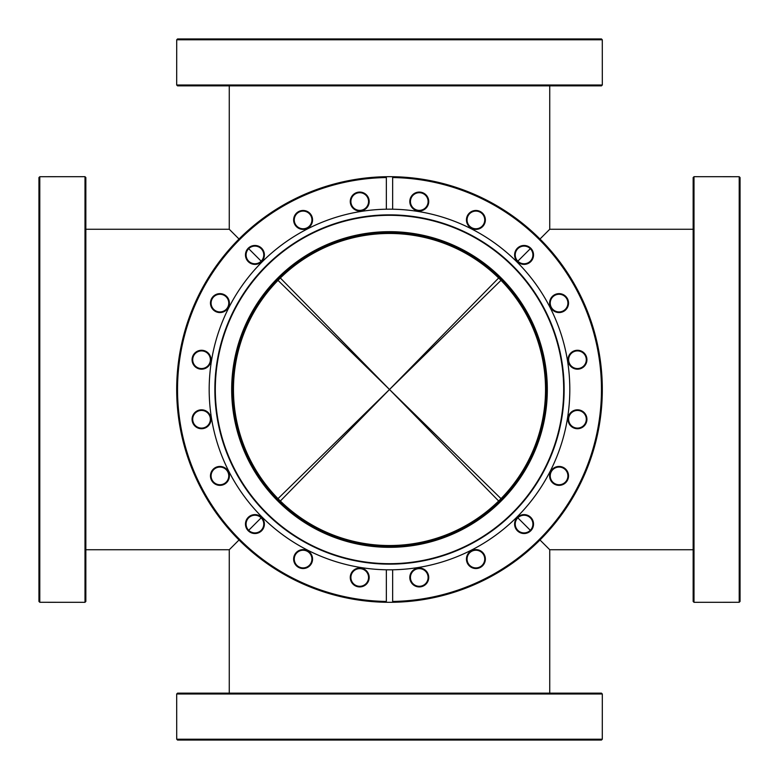 <?xml version="1.0" encoding="UTF-8"?>
<svg xmlns="http://www.w3.org/2000/svg" width="779" height="779" viewBox="0 0 779 779"><rect width="100%" height="100%" fill="white"/><g stroke="black" fill="none" stroke-linecap="round" stroke-linejoin="round"><path stroke-width="1.17" d="M545.534 389.5A156.034 156.034 0 0 0 389.5 233.466A156.034 156.034 0 0 0 233.466 389.5A156.034 156.034 0 0 0 389.5 545.534A156.034 156.034 0 0 0 545.534 389.5M498.648 501.004L389.5 389.5L280.352 501.004M280.352 277.996L389.5 389.5L277.996 280.352M501.004 280.352L389.5 389.5L498.648 277.996M549.74 693.154L549.74 549.74L539.983 539.983M530.314 530.314L517.821 517.821M261.179 517.821L248.686 530.314M239.017 539.983L229.26 549.74L85.846 549.74M229.26 693.154L229.26 549.74M517.821 261.179L530.314 248.686M539.983 239.017L549.74 229.26L549.74 85.846M239.017 239.017L229.26 229.26L229.26 85.846M248.686 248.686L261.179 261.179M277.996 498.648L389.5 389.5L501.004 498.648M176.687 694.001L177.534 693.154L601.466 693.154L602.313 694.001L176.687 694.001L176.716 739.213L602.284 739.213L602.313 694.001M601.446 740.05L602.284 739.213L601.446 740.05L177.554 740.05L176.716 739.213L177.554 740.05M602.313 84.999L601.466 85.846L177.534 85.846L176.687 84.999L602.313 84.999L602.284 39.787L176.716 39.787L176.687 84.999M177.554 38.95L176.716 39.787L177.554 38.95L601.446 38.95L602.284 39.787L601.446 38.95M84.999 176.687L85.846 177.534L85.846 601.466L84.999 602.313L84.999 176.687L39.787 176.716L39.787 602.284L84.999 602.313M38.95 601.446L39.787 602.284L38.95 601.446L38.95 177.554L39.787 176.716L38.95 177.554M694.001 602.313L693.154 601.466L693.154 177.534L694.001 176.687L694.001 602.313L739.213 602.284L739.213 176.716L694.001 176.687M740.05 177.554L739.213 176.716L740.05 177.554L740.05 601.446L739.213 602.284L740.05 601.446M364.815 545.378A157.825 157.825 0 0 1 233.622 364.815A157.825 157.825 0 0 1 414.185 233.622A157.825 157.825 0 0 1 545.378 414.185A157.825 157.825 0 0 1 364.815 545.378M414.058 234.45A156.978 156.978 0 0 0 234.45 364.942A156.978 156.978 0 0 0 364.942 544.55A156.978 156.978 0 0 0 544.55 414.058A156.978 156.978 0 0 0 414.058 234.45M474.421 229.279A9.465 9.465 0 0 1 466.553 218.451A9.465 9.465 0 0 1 477.381 210.583A9.465 9.465 0 0 1 485.249 221.411A9.465 9.465 0 0 1 474.421 229.279M477.284 211.206A8.832 8.832 0 0 0 467.176 218.548A8.832 8.832 0 0 0 474.518 228.656A8.832 8.832 0 0 0 484.626 221.314A8.832 8.832 0 0 0 477.284 211.206M522.592 264.276A9.465 9.465 0 0 1 514.724 253.448A9.465 9.465 0 0 1 525.552 245.58A9.465 9.465 0 0 1 533.42 256.408A9.465 9.465 0 0 1 522.592 264.276M525.455 246.203A8.832 8.832 0 0 0 515.347 253.545A8.832 8.832 0 0 0 522.69 263.653A8.832 8.832 0 0 0 532.797 256.31A8.832 8.832 0 0 0 525.455 246.203M575.983 369.071A9.465 9.465 0 0 1 568.125 358.252A9.465 9.465 0 0 1 578.943 350.384A9.465 9.465 0 0 1 586.811 361.213A9.465 9.465 0 0 1 575.983 369.071M578.846 351.008A8.832 8.832 0 0 0 568.748 358.35A8.832 8.832 0 0 0 576.09 368.448A8.832 8.832 0 0 0 586.188 361.115A8.832 8.832 0 0 0 578.846 351.008M557.589 312.447A9.465 9.465 0 0 1 549.721 301.619A9.465 9.465 0 0 1 560.549 293.751A9.465 9.465 0 0 1 568.417 304.579A9.465 9.465 0 0 1 557.589 312.447M560.452 294.374A8.832 8.832 0 0 0 550.344 301.716A8.832 8.832 0 0 0 557.686 311.824A8.832 8.832 0 0 0 567.794 304.482A8.832 8.832 0 0 0 560.452 294.374M575.983 428.616A9.465 9.465 0 0 1 568.125 417.787A9.465 9.465 0 0 1 578.943 409.929A9.465 9.465 0 0 1 586.811 420.748A9.465 9.465 0 0 1 575.983 428.616M578.846 410.552A8.832 8.832 0 0 0 568.748 417.885A8.832 8.832 0 0 0 576.09 427.992A8.832 8.832 0 0 0 586.188 420.65A8.832 8.832 0 0 0 578.846 410.552M557.589 485.249A9.465 9.465 0 0 1 549.721 474.421A9.465 9.465 0 0 1 560.549 466.553A9.465 9.465 0 0 1 568.417 477.381A9.465 9.465 0 0 1 557.589 485.249M560.452 467.176A8.832 8.832 0 0 0 550.344 474.518A8.832 8.832 0 0 0 557.686 484.626A8.832 8.832 0 0 0 567.794 477.284A8.832 8.832 0 0 0 560.452 467.176M522.592 533.42A9.465 9.465 0 0 1 514.724 522.592A9.465 9.465 0 0 1 525.552 514.724A9.465 9.465 0 0 1 533.42 525.552A9.465 9.465 0 0 1 522.592 533.42M525.455 515.347A8.832 8.832 0 0 0 515.347 522.69A8.832 8.832 0 0 0 522.69 532.797A8.832 8.832 0 0 0 532.797 525.455A8.832 8.832 0 0 0 525.455 515.347M474.421 568.417A9.465 9.465 0 0 1 466.553 557.589A9.465 9.465 0 0 1 477.381 549.721A9.465 9.465 0 0 1 485.249 560.549A9.465 9.465 0 0 1 474.421 568.417M477.284 550.344A8.832 8.832 0 0 0 467.176 557.686A8.832 8.832 0 0 0 474.518 567.794A8.832 8.832 0 0 0 484.626 560.452A8.832 8.832 0 0 0 477.284 550.344M417.787 586.811A9.465 9.465 0 0 1 409.929 575.983A9.465 9.465 0 0 1 420.748 568.125A9.465 9.465 0 0 1 428.616 578.943A9.465 9.465 0 0 1 417.787 586.811M420.65 568.748A8.832 8.832 0 0 0 410.552 576.09A8.832 8.832 0 0 0 417.885 586.188A8.832 8.832 0 0 0 427.992 578.846A8.832 8.832 0 0 0 420.65 568.748M358.252 586.811A9.465 9.465 0 0 1 350.384 575.983A9.465 9.465 0 0 1 361.213 568.125A9.465 9.465 0 0 1 369.071 578.943A9.465 9.465 0 0 1 358.252 586.811M361.115 568.748A8.832 8.832 0 0 0 351.008 576.09A8.832 8.832 0 0 0 358.35 586.188A8.832 8.832 0 0 0 368.448 578.846A8.832 8.832 0 0 0 361.115 568.748M301.619 568.417A9.465 9.465 0 0 1 293.751 557.589A9.465 9.465 0 0 1 304.579 549.721A9.465 9.465 0 0 1 312.447 560.549A9.465 9.465 0 0 1 301.619 568.417M304.482 550.344A8.832 8.832 0 0 0 294.374 557.686A8.832 8.832 0 0 0 301.716 567.794A8.832 8.832 0 0 0 311.824 560.452A8.832 8.832 0 0 0 304.482 550.344M253.448 533.42A9.465 9.465 0 0 1 245.58 522.592A9.465 9.465 0 0 1 256.408 514.724A9.465 9.465 0 0 1 264.276 525.552A9.465 9.465 0 0 1 253.448 533.42M256.31 515.347A8.832 8.832 0 0 0 246.203 522.69A8.832 8.832 0 0 0 253.545 532.797A8.832 8.832 0 0 0 263.653 525.455A8.832 8.832 0 0 0 256.31 515.347M218.451 485.249A9.465 9.465 0 0 1 210.583 474.421A9.465 9.465 0 0 1 221.411 466.553A9.465 9.465 0 0 1 229.279 477.381A9.465 9.465 0 0 1 218.451 485.249M221.314 467.176A8.832 8.832 0 0 0 211.206 474.518A8.832 8.832 0 0 0 218.548 484.626A8.832 8.832 0 0 0 228.656 477.284A8.832 8.832 0 0 0 221.314 467.176M200.057 428.616A9.465 9.465 0 0 1 192.189 417.787A9.465 9.465 0 0 1 203.017 409.929A9.465 9.465 0 0 1 210.875 420.748A9.465 9.465 0 0 1 200.057 428.616M202.91 410.552A8.832 8.832 0 0 0 192.812 417.885A8.832 8.832 0 0 0 200.154 427.992A8.832 8.832 0 0 0 210.252 420.65A8.832 8.832 0 0 0 202.91 410.552M200.057 369.071A9.465 9.465 0 0 1 192.189 358.252A9.465 9.465 0 0 1 203.017 350.384A9.465 9.465 0 0 1 210.875 361.213A9.465 9.465 0 0 1 200.057 369.071M202.91 351.008A8.832 8.832 0 0 0 192.812 358.35A8.832 8.832 0 0 0 200.154 368.448A8.832 8.832 0 0 0 210.252 361.115A8.832 8.832 0 0 0 202.91 351.008M218.451 312.447A9.465 9.465 0 0 1 210.583 301.619A9.465 9.465 0 0 1 221.411 293.751A9.465 9.465 0 0 1 229.279 304.579A9.465 9.465 0 0 1 218.451 312.447M221.314 294.374A8.832 8.832 0 0 0 211.206 301.716A8.832 8.832 0 0 0 218.548 311.824A8.832 8.832 0 0 0 228.656 304.482A8.832 8.832 0 0 0 221.314 294.374M253.448 264.276A9.465 9.465 0 0 1 245.58 253.448A9.465 9.465 0 0 1 256.408 245.58A9.465 9.465 0 0 1 264.276 256.408A9.465 9.465 0 0 1 253.448 264.276M256.31 246.203A8.832 8.832 0 0 0 246.203 253.545A8.832 8.832 0 0 0 253.545 263.653A8.832 8.832 0 0 0 263.653 256.31A8.832 8.832 0 0 0 256.31 246.203M301.619 229.279A9.465 9.465 0 0 1 293.751 218.451A9.465 9.465 0 0 1 304.579 210.583A9.465 9.465 0 0 1 312.447 221.411A9.465 9.465 0 0 1 301.619 229.279M304.482 211.206A8.832 8.832 0 0 0 294.374 218.548A8.832 8.832 0 0 0 301.716 228.656A8.832 8.832 0 0 0 311.824 221.314A8.832 8.832 0 0 0 304.482 211.206M358.252 210.875A9.465 9.465 0 0 1 350.384 200.057A9.465 9.465 0 0 1 361.213 192.189A9.465 9.465 0 0 1 369.071 203.017A9.465 9.465 0 0 1 358.252 210.875M361.115 192.812A8.832 8.832 0 0 0 351.008 200.154A8.832 8.832 0 0 0 358.35 210.252A8.832 8.832 0 0 0 368.448 202.91A8.832 8.832 0 0 0 361.115 192.812M417.787 210.875A9.465 9.465 0 0 1 409.929 200.057A9.465 9.465 0 0 1 420.748 192.189A9.465 9.465 0 0 1 428.616 203.017A9.465 9.465 0 0 1 417.787 210.875M420.65 192.812A8.832 8.832 0 0 0 410.552 200.154A8.832 8.832 0 0 0 417.885 210.252A8.832 8.832 0 0 0 427.992 202.91A8.832 8.832 0 0 0 420.65 192.812M362.177 561.99A174.642 174.642 0 0 1 217.01 362.177A174.642 174.642 0 0 1 416.823 217.01A174.642 174.642 0 0 1 561.99 416.823A174.642 174.642 0 0 1 362.177 561.99M362.254 561.542A174.184 174.184 0 0 1 217.458 362.254A174.184 174.184 0 0 1 416.746 217.458A174.184 174.184 0 0 1 561.542 416.746A174.184 174.184 0 0 1 362.254 561.542M392.655 209.21L392.655 177.554A211.966 211.966 0 0 1 600.93 404.554A211.966 211.966 0 0 1 392.655 601.446L392.655 569.79A180.319 180.319 0 0 0 417.71 211.401A180.319 180.319 0 0 0 209.619 376.929A180.319 180.319 0 0 0 386.345 569.79L386.345 602.284A212.813 212.813 0 0 1 177.222 374.378A212.813 212.813 0 0 1 422.793 179.306A212.813 212.813 0 0 1 601.778 404.622A212.813 212.813 0 0 1 386.345 602.284L386.345 601.446A211.966 211.966 0 0 1 177.534 389.5A211.966 211.966 0 0 1 386.345 177.554L386.345 209.21M392.655 177.554L392.655 176.716L392.655 177.554M386.345 569.79A180.319 180.319 0 0 0 392.655 569.79M386.345 176.716L386.345 177.554L386.345 176.716M693.154 549.74L549.74 549.74M693.154 229.26L549.74 229.26M229.26 229.26L85.846 229.26"/></g></svg>
